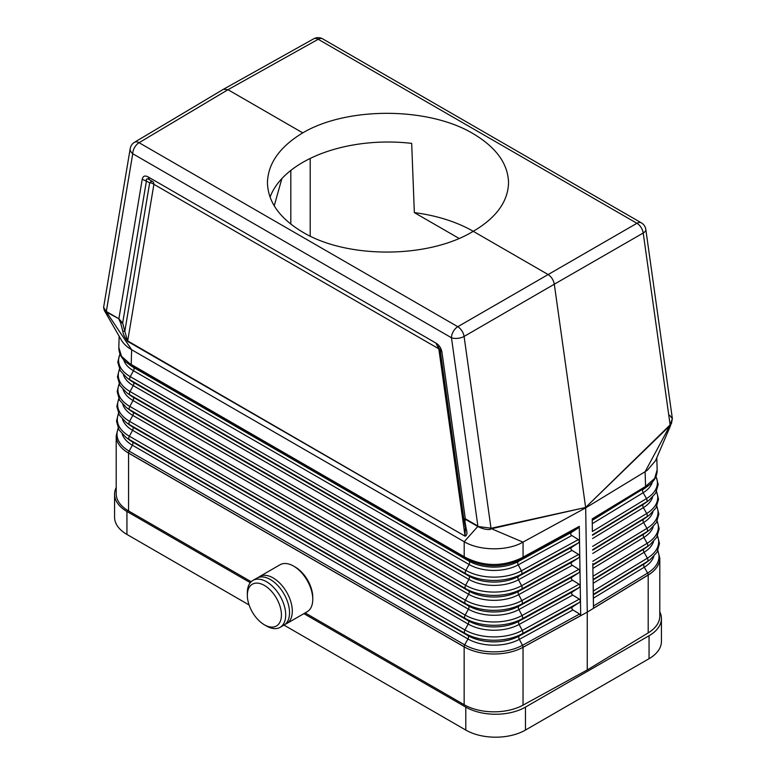 <?xml version="1.0" encoding="UTF-8"?>
<svg xmlns="http://www.w3.org/2000/svg" width="776" height="776" viewBox="0 0 776 776"><rect width="100%" height="100%" fill="white"/><g stroke="black" fill="none" stroke-linecap="round" stroke-linejoin="round"><path stroke-width="1.16" d="M464.155 704.695L464.155 646.777L128.564 453.019C125.916 451.419 125.916 451.448 128.554 453.106L464.155 646.864C466.977 648.358 466.977 648.329 464.155 646.777L464.155 646.777A3.017 1.736 -60 0 1 464.717 644.866A41.39 23.901 0 0 0 522.481 645.302L579.565 614.029L580.7 615.62L521.307 648.202A42.195 24.357 0 0 0 523.034 647.31L587.257 612.118L587.257 669.95L523.034 705.142A42.195 24.357 180 0 1 464.155 704.695L305.152 612.894M122.763 331.061C123.122 334.272 124.791 337.735 127.749 341.44L124.82 331.352L149.69 182.729A6.024 4.035 -170.5 0 1 153.9 184.319A6.024 3.482 120 0 0 152.659 181.565L149.409 179.692L148.158 176.928C144.918 175.221 142.939 175.997 142.221 179.256L149.69 182.729A6.024 2.454 120 0 1 152.659 181.565L149.409 179.692C146.916 178.334 145.927 178.722 146.441 180.856L122.656 323.029L124.82 331.352L122.763 331.061L120.59 322.738L122.656 323.029L118.883 318.771L104.227 310.274L103.606 307.403L130.213 148.555A9.04 6.043 -170.5 0 0 132.735 153.735L451.457 337.754A9.04 4.239 -8 0 0 464.087 336.445L554.307 284.21C553.482 279.952 551.377 276.712 548.011 274.481L473.244 231.306A120.552 69.597 0 0 0 414.335 212.605L459.082 238.436M572.504 580.176C571.01 579.09 570.99 577.984 572.445 576.869L578.906 572.669L580.002 571.049L580.235 585.851L579.09 584.25L572.504 580.176L518.892 609.548L522.044 615.504L579.09 584.25M104.227 310.274L121.386 340.111C123.51 343.778 126.924 346.979 131.639 349.724L131.202 364.458L131.716 365.806L464.708 558.06L464.193 556.702L129.834 363.663L121.541 356.349L118.825 347.483L119.164 336.202M593.456 606.007L593.349 594.852L644.245 563.88A36.744 21.214 180 0 0 646.689 562.231L650.181 559.622A41.147 23.755 180 0 1 647.446 561.465L644.245 563.88A3.017 1.785 -121.3 0 0 644.293 567.198L647.62 573.047L593.456 606.007L593.475 608.248L648.202 574.938C650.492 573.522 653.538 571.223 649.755 574.046A42.195 24.357 180 0 1 648.202 575.045L587.257 612.118L585.696 507.863L520.434 543.501C504.371 551.212 478.714 550.407 464.203 541.726L131.639 349.724L106.263 311.768M131.716 365.806L127.254 362.993C121.619 358.755 118.815 353.584 118.825 347.483M293.59 566.102L295.287 567.091A24.716 14.269 -120 0 1 312.767 597.355L312.767 599.324A27.121 15.665 -120 0 0 293.59 566.102A27.121 15.665 -120 0 0 280.02 564.763L259.562 576.578A27.121 15.665 -120 0 0 258.253 577.499M285.238 624.234A27.121 15.665 -120 0 0 286.693 623.555L307.15 611.74A27.121 15.665 -120 0 0 312.767 599.324M251.172 581.728L128.564 510.938A42.195 24.357 -0 0 1 116.206 493.711L116.206 435.879L118.107 428.168M142.221 179.256L118.883 318.771L106.496 312.107M440.244 350.48L437.276 345.892L441.961 352.304L465.309 518.785L464.95 521.55L464.038 520.124C463.544 518.969 463.97 518.513 465.309 518.785L477.88 526.041L451.457 337.754A9.04 5.219 120 0 1 457.791 326.706L139.069 142.697A9.04 5.219 120 0 0 132.735 153.735L106.312 311.515L103.606 307.403M464.708 558.06L466.046 558.836C484.243 567.877 502.625 568.013 521.2 559.253L521.598 557.954C502.751 566.79 484.098 566.645 465.629 557.537L464.193 556.702L464.203 541.726L477.919 526.341M465.357 519.289L477.793 526.477C481.935 528.669 486.028 529.698 490.073 529.533L491.644 528.155L585.686 507.455L491.47 528.737M466.308 529.407C467.453 533.063 467.036 535.324 465.066 536.177L127.701 340.926L153.9 184.319L438.809 348.812L465.008 535.673L465.396 527.981L466.308 529.407L464.95 521.55M302.747 132.871C347.357 106.477 428.633 106.884 473.244 133.734C496.242 147.45 508.018 163.775 508.552 182.7C508.018 201.624 496.242 217.823 473.244 231.306C428.633 258.621 347.357 259.038 302.747 232.169C279.748 218.444 267.972 201.954 267.439 182.7C267.972 163.435 279.748 146.829 302.747 132.871L227.979 89.706L223.498 89.24L134.5 142.28A9.04 9.04 0 0 0 130.213 148.555M437.276 345.892L436.025 343.128L148.158 176.928M580.235 585.938L579.148 587.558L572.678 591.758C571.233 592.874 571.243 593.98 572.736 595.066L579.332 599.14L580.467 600.74L580.235 585.851M283.997 625.107L465.784 730.061A42.195 24.357 0 0 0 525.459 730.061L649.056 658.698A42.195 24.357 0 0 0 661.424 641.48L661.424 618.52A42.195 24.357 180 0 1 649.056 635.748L525.459 707.111A42.195 24.357 180 0 1 465.784 707.111L303.872 613.632M521.598 557.954L523.063 557.149L522.558 558.497L518.193 561.543A3.017 1.698 -118.7 0 0 518.242 564.86L571.796 535.518C570.302 534.431 570.292 533.325 571.737 532.21L578.207 528.01L522.558 558.497M129.834 363.663L130.446 365.079L133.53 367.426A3.017 1.736 -60 0 1 133.482 370.734L130.242 376.641L465.842 570.389A39.809 22.989 0 0 0 521.394 570.816L578.392 539.592L579.527 541.182L579.294 526.341L523.063 557.149L523.072 542.172L491.053 528.563M670.173 425.141L645.118 471.711L585.696 507.863L554.307 284.21L643.217 233.023L670.125 424.773L669.572 425.423L670.697 425.258L670.125 424.773L672.365 418.623L645.816 229.453A9.04 4.239 172 0 1 643.217 233.023A9.04 5.306 60.1 0 0 636.921 223.294L457.791 326.706A9.04 5.131 59.9 0 1 464.087 336.445L490.995 528.194L491.644 528.155M579.294 526.341L578.207 528.01M578.392 539.592L571.796 535.518M281.863 178.616L274.219 205.873M247.34 595.27A24.114 13.919 -120 0 0 264.393 624.796A24.114 13.919 -120 0 0 281.436 614.951A24.114 13.919 -120 0 0 264.393 585.424A24.114 13.919 -120 0 0 247.34 595.27L247.34 592.806A27.121 15.665 -120 0 1 252.957 580.39A27.121 15.665 -120 0 1 273.86 587.655A27.121 15.665 -120 0 1 285.704 614.951A27.121 15.665 -120 0 1 280.087 627.367A27.121 15.665 -120 0 1 266.517 626.028L264.393 624.796M587.257 669.95L648.202 632.877A42.195 24.357 0 0 0 659.794 616.105L659.794 558.274A42.195 24.357 180 0 1 649.755 574.046L587.257 612.118L521.307 648.202A42.195 24.357 0 0 1 464.155 646.864M250.299 582.698L126.934 511.471A42.195 24.357 180 0 1 114.576 494.254L114.576 517.204A42.195 24.357 0 0 0 126.934 534.431L249.086 604.96M579.759 556.159L578.673 557.789L572.213 561.989C570.758 563.104 570.777 564.2 572.261 565.297L578.857 569.361L580.002 570.961L579.527 541.279L578.44 542.899L571.98 547.099C570.525 548.215 570.544 549.321 572.028 550.407L578.624 554.471L579.759 556.072M463.97 519.765L440.254 350.684M477.793 526.477L490.995 528.194L490.073 529.533M579.565 614.029L572.969 609.955C571.485 608.869 571.466 607.763 572.921 606.648L579.381 602.448L580.467 600.828L580.7 615.62M310.206 236.127L310.206 158.45M648.765 485.369L645.448 487.852A35.163 20.302 180 0 1 643.1 489.433A3.017 1.785 -121.3 0 0 643.149 492.741L646.476 498.599L592.389 531.502L592.224 519.91L645.031 487.784L645.564 486.426L654.643 478.472L657.165 469.907C657.175 475.989 654.381 481.139 648.765 485.369L592.292 520.347M270.048 197.22A120.552 69.597 0 0 1 411.687 143.376L414.335 212.605M465.454 528.33L465.619 529.484M280.087 627.367L283.919 625.155A27.121 15.665 -120 0 0 289.535 612.739A27.121 15.665 -120 0 0 277.701 585.443A27.121 15.665 -120 0 0 256.798 578.168L252.957 580.39M592.835 563.551L593.048 578.537L592.835 563.551M592.224 519.91L592.389 531.502M593.349 594.852L593.136 579.953L593.262 593.349M593.262 593.436L593.475 608.248M286.693 623.555A27.121 15.665 -120 0 0 292.31 611.139A27.121 15.665 -120 0 0 280.466 583.843A27.121 15.665 -120 0 0 259.562 576.578M592.204 518.892L645.564 486.426L645.118 471.711L647.417 470.188L655.497 460.74L670.697 425.258M669.678 415.296L672.365 418.623L671.356 423.997M669.572 425.423L585.599 507.504L669.853 425.752M114.576 494.254A42.195 24.357 180 0 1 116.206 487.551M659.794 611.818A42.195 24.357 180 0 1 661.424 618.52M523.034 647.213L523.034 705.142M120.067 354.166A39.809 22.989 180 0 0 130.242 376.641A3.017 1.736 -60 0 0 130.193 379.949L133.307 382.316A3.017 1.736 -60 0 1 133.259 385.623L130.019 391.531A3.017 1.736 -60 0 0 129.97 394.848L133.084 397.215A3.017 1.736 -60 0 1 133.036 400.523L129.796 406.43A3.017 1.736 -60 0 0 129.747 409.738A40.517 23.387 180 0 1 126.313 407.478L129.796 410.097A36.113 20.845 180 0 0 132.861 412.105L129.747 409.738L465.338 603.495A40.517 23.387 0 0 0 521.879 603.922L518.843 606.24A3.017 1.698 -118.7 0 0 518.892 609.548A36.181 20.884 0 0 1 468.403 609.17L465.163 615.077A40.759 23.532 0 0 0 522.044 615.504A3.017 1.698 -118.7 0 1 522.093 618.812L579.148 587.558M119.213 384.13A40.449 23.348 180 0 0 129.796 406.43L465.387 600.178A3.017 1.736 -60 0 0 465.338 603.495L468.452 605.862A3.017 1.736 -60 0 1 468.403 609.17L132.812 415.412A3.017 1.736 -60 0 0 132.861 412.105L468.452 605.862A36.113 20.845 0 0 0 518.843 606.24L572.445 576.869M465.629 557.537L466.046 558.836L469.131 561.174L133.53 367.426A35.163 20.302 180 0 1 130.552 365.467L127.254 362.993M571.737 532.21L518.193 561.543A35.163 20.302 0 0 1 469.131 561.174A3.017 1.736 -60 0 1 469.073 564.482L465.842 570.389A3.017 1.736 -60 0 0 465.784 573.707L468.908 576.073A3.017 1.736 -60 0 1 468.85 579.381L465.61 585.288A40.129 23.164 0 0 0 521.617 585.715L578.624 554.471M123.656 359.744A35.23 20.341 180 0 0 133.482 370.734L469.073 564.482A35.23 20.341 0 0 0 518.242 564.86L521.394 570.816A3.017 1.698 -118.7 0 1 521.443 574.124L518.407 576.442L571.98 547.099M123.413 374.75A35.55 20.525 180 0 0 133.259 385.623L468.85 579.381A35.55 20.525 0 0 0 518.455 579.759A3.017 1.698 -118.7 0 1 518.407 576.442A35.483 20.486 0 0 1 468.908 576.073L133.307 382.316A35.483 20.486 180 0 1 130.3 380.337L126.808 377.728A39.886 23.028 180 0 0 130.193 379.949L465.784 573.707A39.886 23.028 0 0 0 521.443 574.124L578.44 542.899M119.543 369.366A40.129 23.164 180 0 0 130.019 391.531L465.61 585.288A3.017 1.736 -60 0 0 465.561 588.596L468.685 590.963A3.017 1.736 -60 0 1 468.626 594.27L465.387 600.178A40.449 23.348 0 0 0 521.831 600.605L578.857 569.361M123.112 389.581A35.861 20.71 180 0 0 133.036 400.523L468.626 594.27A35.861 20.71 0 0 0 518.678 594.649A3.017 1.698 -118.7 0 1 518.63 591.341A35.793 20.661 0 0 1 468.685 590.963L133.084 397.215A35.793 20.661 180 0 1 130.048 395.217L126.556 392.608A40.197 23.212 180 0 0 129.97 394.848L465.561 588.596A40.197 23.212 0 0 0 521.656 589.023L518.63 591.341L572.213 561.989M126.061 422.357A40.827 23.571 180 0 0 129.524 424.627L132.638 426.994A36.423 21.03 180 0 1 129.553 424.967L126.061 422.357L119.291 415.024L116.837 406.401L118.767 398.641M125.809 437.227A41.147 23.755 180 0 0 129.301 439.526L132.415 441.893A36.744 21.214 180 0 1 129.301 439.846L125.809 437.227L118.99 429.846L116.516 421.174L118.437 413.404M122.812 404.403A36.181 20.884 180 0 0 132.812 415.412L129.573 421.32A3.017 1.736 -60 0 0 129.524 424.627L465.115 618.385L468.229 620.752L132.638 426.994A3.017 1.736 -60 0 1 132.589 430.311L129.349 436.219A3.017 1.736 -60 0 0 129.301 439.526L464.892 633.274L468.006 635.641L132.415 441.893A3.017 1.736 -60 0 1 132.366 445.201L129.126 451.108A41.39 23.901 180 0 1 118.233 428.43M118.563 413.666A41.08 23.716 180 0 0 129.349 436.219L464.94 629.966A3.017 1.736 -60 0 0 464.892 633.274A41.147 23.755 0 0 0 522.316 633.711L519.28 636.029A36.744 21.214 0 0 1 468.006 635.641A3.017 1.736 -60 0 1 467.957 638.958L132.366 445.201A36.812 21.253 180 0 1 122.201 434.056M128.564 510.938L128.564 453.106A42.195 24.357 180 0 1 116.206 435.879M128.554 453.106L128.554 453.019A3.017 1.736 -60 0 1 129.126 451.108L464.717 644.866L467.957 638.958A36.812 21.253 0 0 0 519.328 639.346L572.969 609.955M122.501 419.234A36.491 21.068 180 0 0 132.589 430.311L468.18 624.059L464.94 629.966A41.08 23.716 0 0 0 522.267 630.403L579.332 599.14M118.883 398.893A40.759 23.532 180 0 0 129.573 421.32L465.163 615.077A3.017 1.736 -60 0 0 465.115 618.385A40.827 23.571 0 0 0 522.093 618.812L519.066 621.139A36.423 21.03 0 0 1 468.229 620.752A3.017 1.736 -60 0 1 468.18 624.059A36.491 21.068 0 0 0 519.115 624.447L572.736 595.066M572.678 591.758L519.066 621.139A3.017 1.698 -118.7 0 0 519.115 624.447L522.267 630.403A3.017 1.698 -118.7 0 1 522.316 633.711L579.381 602.448M465.066 536.177L127.749 341.44M120.59 322.738L118.932 319.285M436.025 343.128C439.264 345.165 441.243 348.22 441.961 352.304M134.5 142.28A9.04 5.209 -120.8 0 1 139.069 142.697L227.979 89.706L318.199 39.275A9.04 5.228 -119.2 0 0 313.727 38.8L223.498 89.24M439.992 349.501A6.024 2.823 -8 0 0 438.809 348.812A6.024 3.482 120 0 0 438.013 346.406M525.459 707.111L525.459 730.061M465.784 707.111L465.784 730.061M572.261 565.297L518.678 594.649L521.831 600.605A3.017 1.698 -118.7 0 1 521.879 603.922L578.906 572.669M649.056 635.748L649.056 658.698M648.202 575.045L648.202 632.877M572.921 606.648L519.28 636.029A3.017 1.698 -118.7 0 0 519.328 639.346L522.481 645.302A3.017 1.698 -118.7 0 1 523.034 647.203M290.816 224.128L290.816 170.439M652.335 482.148A35.23 20.341 180 0 1 643.149 492.741L592.33 523.654M322.661 38.858L641.383 222.877A9.04 5.219 -60 0 0 636.921 223.294L318.199 39.275A9.04 5.219 -60 0 1 322.661 38.858A9.04 9.04 0 0 0 313.727 38.8M592.709 550.145L643.556 519.212A35.793 20.661 180 0 0 645.942 517.602L649.434 514.992A40.197 23.212 180 0 1 646.757 516.797L643.556 519.212A3.017 1.785 -121.3 0 0 643.614 522.52L646.932 528.378A3.017 1.785 -121.3 0 1 646.98 531.686L643.789 534.101A36.113 20.845 180 0 0 646.195 532.481L649.687 529.872A40.517 23.387 180 0 1 646.98 531.686L592.864 564.618M656.777 506.515A40.449 23.348 180 0 1 646.932 528.378L592.815 561.3M652.587 497.144A35.55 20.525 180 0 1 643.382 507.63L646.709 513.489A3.017 1.785 -121.3 0 1 646.757 516.797L592.651 549.718M652.888 511.966A35.861 20.71 180 0 1 643.614 522.52L592.757 553.463M655.933 476.571A39.809 22.989 180 0 1 646.476 498.599A3.017 1.785 -121.3 0 1 646.524 501.907L643.333 504.322A35.483 20.486 180 0 0 645.69 502.732L649.182 500.113A39.886 23.028 180 0 1 646.524 501.907L592.437 534.809M593.136 579.953L644.022 548.991A36.423 21.03 180 0 0 646.447 547.361L649.929 544.742A40.827 23.571 180 0 1 647.213 546.576L644.022 548.991A3.017 1.785 -121.3 0 0 644.07 552.299L647.388 558.157A3.017 1.785 -121.3 0 1 647.446 561.465L593.291 594.416M653.79 556.45A36.812 21.253 180 0 1 644.293 567.198L593.398 598.16M657.437 536.051A41.08 23.716 180 0 1 647.388 558.157L593.242 591.108M653.489 541.619A36.491 21.068 180 0 1 644.07 552.299L593.184 583.261M657.107 521.288A40.759 23.532 180 0 1 647.165 543.268A3.017 1.785 -121.3 0 1 647.213 546.576L593.077 579.517M653.188 526.797A36.181 20.884 180 0 1 643.837 537.409L647.165 543.268L593.029 576.209M572.028 550.407L518.455 579.759L521.617 585.715A3.017 1.698 -118.7 0 1 521.656 589.023L578.673 557.789M657.757 550.824A41.39 23.901 180 0 1 647.62 573.047A3.017 1.785 -121.3 0 1 648.202 574.938L648.202 575.035M592.922 565.054L643.789 534.101A3.017 1.785 -121.3 0 0 643.837 537.409L592.971 568.362M592.495 535.246L643.333 504.322A3.017 1.785 -121.3 0 0 643.382 507.63L592.544 538.563M656.447 491.751A40.129 23.164 180 0 1 646.709 513.489L592.602 546.401M646.893 485.621L645.031 487.784M126.934 511.471L126.934 534.431M126.313 407.478L119.591 400.203L117.147 391.637L119.087 383.877M126.808 377.728L120.28 370.715L117.777 362.111L119.97 353.934M126.556 392.608L119.979 385.536L117.467 376.874L119.417 369.114M649.687 529.872L656.409 522.587L658.843 514.032L656.903 506.262M659.794 558.274L657.883 550.553M650.181 559.622L657 552.24L659.474 543.559L657.553 535.789M649.929 544.742L656.7 537.419L659.163 528.795L657.233 521.026M649.182 500.113L655.71 493.109L658.213 484.496L656.021 476.338M649.434 514.992L656.011 507.931L658.523 499.259L656.574 491.499M645.816 229.453A9.04 9.04 0 0 0 641.383 222.877M464.058 520.327L465.416 528.184M656.797 457.675L657.165 469.907"/></g></svg>
